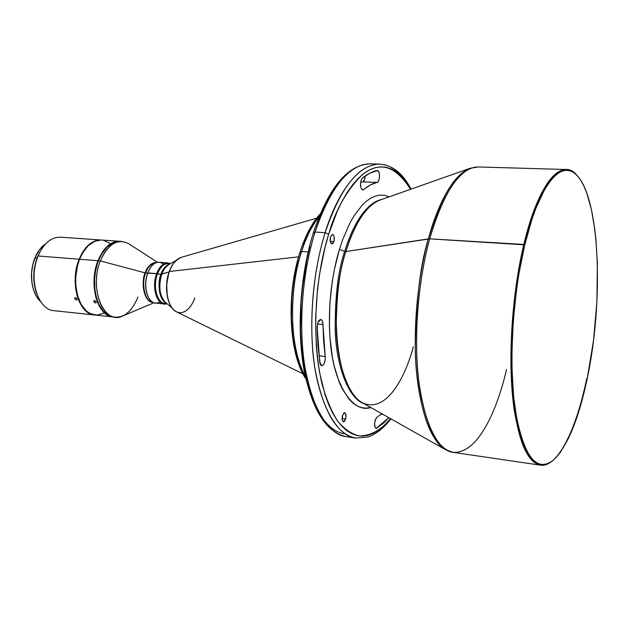 <?xml version="1.0" encoding="UTF-8"?>
<svg xmlns="http://www.w3.org/2000/svg" width="629" height="629" viewBox="0 0 629 629"><rect width="100%" height="100%" fill="white"/><g stroke="black" fill="none" stroke-linecap="round" stroke-linejoin="round"><path stroke-width="0.94" d="M577.721 176.214L577.139 175.546C562.098 156.605 538.55 182.135 523.831 244.437C536.718 194.974 550.855 169.995 566.242 169.508L478.197 166.96C460.051 167.369 443.877 191.326 429.678 238.847L428.333 238.894C420.321 264.298 415.966 300.866 415.266 348.584C415.785 395.154 428.058 440.677 445.623 449.719C430.881 440.599 421.178 414.645 416.524 371.857C412.797 330.414 417.381 278.875 428.333 238.894L345.848 251.545L429.678 238.847C437.855 207.68 455.923 166.913 478.197 166.96L470.24 168.257C450.639 175.625 435.858 210.864 428.333 238.894C440.3 197.931 454.272 174.39 470.24 168.257L380.065 200.053C366.581 205.274 355.173 222.438 345.848 251.545L344.653 251.584C350.801 230.686 363.845 203.198 381.827 199.432C363.845 203.198 350.801 230.686 344.653 251.584L339.448 249.281L344.653 251.584C338.111 270.132 334.966 296.872 335.226 331.79C336.546 365.866 348.38 398.542 363.963 403.661C348.38 398.542 336.546 365.866 335.226 331.79C334.966 296.872 338.111 270.132 344.653 251.584L345.848 251.545C339.574 269.487 336.381 295.26 336.263 328.865C337.105 361.699 347.452 394.878 362.335 402.749C388.235 414.873 407.427 370.685 413.237 346.776M370.819 407.529C353.042 413.678 334.376 385.129 330.602 344.802C326.671 304.9 333.228 269.55 339.448 249.281L334.298 269.865L332.356 280.786L329.887 303.225L329.368 325.57L329.855 336.381L332.269 356.635L334.156 365.858L339.157 381.992L342.2 388.753L349.181 399.36L353.034 403.142L357.068 405.87L361.235 407.545L365.488 408.174L370.819 407.529M157.462 262.332L128.843 243.793C117.67 238.084 108.164 243.793 100.341 260.917L145.189 272.892C140.267 285.275 145 302.565 153.067 302.392C142.335 301.739 141.556 278.301 145.189 272.892L145.629 272.97C142.217 278.254 142.524 300.552 152.839 302.266C145.118 301.653 140.896 284.906 145.629 272.97L147.587 273.135L150.732 267.215C154.899 261.884 159.129 260.862 163.398 264.149M317.755 322.921L320.704 319.422C322.103 319.768 322.858 321.482 322.976 324.556L317.48 324.014L322.976 324.556L322.41 321.16L320.979 319.477L319.202 320.137L317.755 322.921L317.189 326.986L317.904 345.117L320.232 364.207L321.089 365.386L322.716 365.418L323.786 364.277L324.973 361.266L325.319 357.634L323.605 340.949L322.976 324.556L325.217 356.486C325.413 361.785 324.257 364.844 321.757 365.661L319.721 362.28L317.189 326.986L317.755 322.921M375.065 420.542L376.952 417.224L375.45 419.401L374.585 423.663L375.191 427.531L376.299 428.428L383.824 422.837L388.746 417.64L376.197 428.42C374.57 427.476 374.192 424.85 375.065 420.542M333.936 241.56L331.923 243.95C330.194 243.053 329.73 240.663 330.524 236.779L330.398 242.094L331.711 243.918L332.945 243.454L334.148 240.71L334.062 236.276L333.15 234.656L332.348 234.405L330.524 236.779L332.529 234.397C334.258 235.293 334.73 237.683 333.936 241.56L330.225 241.332L333.936 241.56M345.667 419L343.465 421.8C342.082 421.029 341.751 418.922 342.475 415.478L342.349 420.463L343.576 421.807L344.739 421.037L346.005 417.263L345.565 413.473L344.189 412.766L342.475 415.478L344.668 412.695C346.06 413.457 346.39 415.565 345.667 419L342.074 418.505L345.667 419M361.022 180.578L362.406 178.117L361.022 180.578L360.496 184.195L360.936 187.678L362.178 189.714L362.964 189.919L370.434 184.902L377.565 182.182L378.454 181.113L379.35 178.266L379.491 174.823L378.831 171.937L377.573 170.561L369.773 173.148L362.406 178.117C367.328 174.029 372.226 171.497 377.093 170.538L377.329 170.522C380.325 170.325 380.089 182.048 377.093 182.402L362.744 181.875L360.629 182.426L362.744 181.875C364.167 181.278 364.993 179.304 365.221 175.939L364.506 179.784L362.744 181.875L377.093 182.402C372.659 183.361 368.217 185.744 363.751 189.541L362.799 189.927C360.629 188.747 360.04 185.634 361.022 180.578M95.459 302.871L96.221 302.006L95.459 302.871L94.727 302.612L93.807 301.606L93.957 300.67L95.026 300.67L96.166 301.834L96.111 302.667L94.971 302.738L93.807 301.606L93.878 300.748L95.026 300.67L96.056 301.606L96.229 302.463L95.459 302.871M76.321 299.97L77.092 299.16L76.321 299.97L75.606 299.711L74.709 298.681L74.867 297.729L75.912 297.729L77.029 298.909L76.95 299.781L75.842 299.836L74.709 298.681L74.804 297.784L75.912 297.729L76.919 298.673L77.084 299.546L76.321 299.97M114.439 241.088L113.904 241.104M98.281 239.901L96.151 239.751M96.685 239.759L98.328 239.885M35.004 257.756L39.501 249.721L45.665 243.832C41.231 246.749 37.677 251.388 35.004 257.756L37.103 257.929L35.004 257.756C28.627 272.616 31.387 293.531 40.61 301.566L36.545 296.471L33.541 289.757C30.42 279.15 30.907 268.481 35.004 257.756L35.004 257.756M36.6 254.328L32.991 263.763L31.529 273.23L31.914 282.704L33.51 289.662M101.135 240.003L60.533 237.188C51.208 237.054 43.708 243.313 38.031 255.964L39.989 251.804L37.496 256.947L38.031 255.964L79.152 259.234C84.734 246.309 92.062 239.901 101.143 240.003L94.625 241.292L88.162 245.766L82.58 253.094L79.616 259.266L97.967 260.728C103.502 247.677 110.751 241.198 119.714 241.292L112.827 242.574L106.427 247.087L102.613 251.734L97.967 260.728L79.616 259.266L77.414 266.201L75.724 277.373L75.747 284.898L77.509 295.512L81.149 304.467L86.322 310.985L90.379 313.69L96.976 315.09L103.651 313.266M169.343 271.72L169.437 271.476C171.261 265.1 175.216 260.382 181.294 257.324C176.364 258.936 172.409 263.653 169.437 271.476L298.602 256.829L169.437 271.476C163.619 286.643 167.503 308.037 176.529 311.835C164.373 305.458 165.513 278.584 169.437 271.476L169.343 271.72M313.596 233.312L313.415 232.604L315.058 232.046C323.982 202.444 344.212 163.682 370.277 163.847C349.064 164.153 330.657 186.884 315.058 232.046L325.138 232.644L328.692 234.224C335.21 210.684 346.28 190.949 361.919 175.019C379.318 160.717 395.523 165.482 410.533 189.313L405.563 181.435L401.153 176.183L396.435 172.032L391.435 169.052L386.206 167.298L380.789 166.819L375.23 167.668L369.585 169.869L363.916 173.439L358.271 178.369L352.72 184.651L347.334 192.238L342.168 201.076L337.301 211.085L328.692 234.224L325.138 232.644C340.627 187.277 358.844 164.436 379.806 164.122C354.056 163.965 334.007 202.908 325.138 232.644L315.058 232.046C302.14 273.002 298.193 326.648 305.018 367.682C313.234 409.935 327.033 432.941 346.406 436.707C324.234 434.678 305.144 392.669 302.337 344.755C299.325 296.998 307.345 256.483 315.058 232.046L313.415 232.604C328.652 187.568 347.601 164.649 370.277 163.847L379.806 164.122C388.879 164.578 396.938 169.673 403.983 179.383M300.583 251.608L300.23 252.693L300.049 252.025L301.606 251.521C305.277 238.878 311.182 227.085 319.328 216.124C312.338 224.742 306.433 236.543 301.606 251.521L308.139 251.97L301.606 251.521C287.996 292.744 290.063 350.73 305.309 376.378C285 338.284 292.98 274.26 301.606 251.521L300.049 252.025C305.403 235.427 312.141 222.721 320.24 213.915M167.904 262.938L159.113 262.254C154.435 262.207 150.661 265.752 147.791 272.892L156.645 273.631C159.507 266.46 163.257 262.898 167.904 262.938L170.443 263.669C164.924 261.538 160.324 264.856 156.645 273.631L160.985 274.252C157.321 288.129 159.121 297.792 166.394 303.249C157.392 298.909 158.107 279.362 160.985 274.252L161.787 274.197C159.326 279.19 157.895 295.779 165.435 302.447C159.514 295.85 158.296 286.431 161.787 274.197L169.17 271.854L160.985 274.252C163.194 268.512 166.135 265.1 169.822 264.023C165.27 266.161 162.321 269.574 160.985 274.252L157.423 273.961C160.709 265.957 164.9 262.615 170.003 263.921M586.794 378.359C576.376 429.426 557.734 467.803 540.374 465.153C526.371 462.166 516.983 437.894 512.226 392.362C508.468 348.026 513.052 289.332 523.831 244.437L524.759 244.862C539.383 182.858 562.782 157.407 577.736 176.23C600.278 201.744 603.455 302.691 587.305 378.171L578.727 411.688L571.895 430.645L568.207 438.838L560.415 452.212L556.366 457.212L552.27 460.994L548.158 463.487L544.061 464.611L540.02 464.328L536.089 462.59L532.307 459.367L528.714 454.657L525.357 448.461L519.538 431.738L517.156 421.328L513.641 396.899L511.982 368.523L511.896 353.27L513.233 321.561L516.535 289.623L518.87 274.087L524.759 244.862L531.961 219.262L535.939 208.183L544.384 190.013L548.74 183.07L553.119 177.614L557.475 173.667L561.76 171.214L565.927 170.247L569.945 170.734L573.774 172.613L577.383 175.837L580.756 180.326L583.854 186.003L586.668 192.796L591.378 209.363L594.79 229.286L595.985 240.278L597.369 263.85L596.897 301.818L593.477 340.737L587.305 378.171C578.562 419.787 567.075 447.243 552.86 460.53C536.128 472.788 523.611 456.127 515.308 410.556C508.531 365.433 512.36 296.33 524.759 244.862L429.678 238.847L523.831 244.437C511.353 296.149 507.509 365.606 514.349 410.941C522.723 456.717 535.326 473.44 552.16 461.104L552.836 460.554M150.583 267.419L147.587 273.135L150.583 267.419M566.242 169.508C570.275 169.673 574.01 171.803 577.438 175.892M168.745 264.636C165.852 266.366 163.532 269.55 161.787 274.197C162.927 270.407 165.246 267.223 168.745 264.636L176.081 260.437M170.349 263.716L168.352 263.567C163.839 263.52 160.198 266.987 157.423 273.961C152.627 286.171 157.053 303.264 164.861 303.437L166.858 303.634M166.551 303.375C157.989 305.552 152.163 287.264 157.423 273.961L156.645 273.631C150.968 287.933 157.8 307.314 166.937 303.697L164.311 303.98C156.267 303.791 151.707 286.203 156.645 273.631L147.587 273.135C144.835 281.533 144.945 289.261 147.925 296.33L148.035 296.558C144.953 289.474 144.804 281.666 147.587 273.135L145.629 272.97C147.178 267.443 150.74 263.991 156.306 262.631C151.88 262.796 148.318 266.248 145.629 272.97L145.189 272.892C148.082 265.76 151.872 262.317 156.55 262.552C150.622 263.551 146.84 267.003 145.189 272.892L100.341 260.917C105.876 247.85 113.11 241.363 122.057 241.457L120.186 241.324C111.223 241.229 103.982 247.708 98.439 260.76L100.341 260.917L98.439 260.76L97.243 264.18L95.466 271.453L94.562 279.04L94.924 290.323L96.292 297.336L98.486 303.595L103.125 311.056L106.914 314.461L113.267 316.945M119.707 241.292L101.599 240.034C92.526 239.932 85.198 246.34 79.616 259.266C69.874 282.224 79.215 314.524 95.042 315.019L113.086 316.93C97.471 316.466 88.296 283.907 97.967 260.728L95.773 267.718L94.091 278.993L94.098 286.588L95.812 297.289L98.014 303.548L102.653 311.001L108.495 315.601L113.094 316.93M337.938 184.085L332.474 191.625L327.237 200.399L317.731 221.353M309.94 246.096L306.818 259.549L302.368 287.791L301.087 302.227L300.513 330.83L301.22 344.637L304.546 370.426L307.109 382.102L310.223 392.795L313.832 402.395M36.568 254.391L34.925 257.906C30.868 268.512 30.389 279.072 33.479 289.56L33.541 289.757M39.658 252.433L36.348 260.052L34.131 270.093L33.872 280.471L35.979 291.439C32.582 279.999 33.093 268.512 37.496 256.947L38.031 255.964C28.124 278.427 37.842 310.121 54.102 310.695L94.57 314.972C78.751 314.476 69.402 282.185 79.152 259.234L38.031 255.964C33.337 268.316 32.794 280.573 36.403 292.737L35.971 291.408M101.371 240.026L98.682 240.05L94.169 241.261L89.782 243.903L85.709 247.881L82.116 253.055L79.152 259.234L76.942 266.161L75.59 273.552L75.15 281.108L75.645 288.514L77.045 295.465L79.278 301.676L82.265 306.897L85.859 310.938L89.923 313.643L94.586 314.972M109.863 243.329L103.612 240.325M119.974 241.308L113.299 242.605L106.906 247.126L101.379 254.525L98.439 260.76C88.775 283.946 97.943 316.521 113.566 316.977L115.437 317.173C99.838 316.717 90.686 284.119 100.341 260.917C88.65 288.695 104.312 325.594 122.521 316.049L153.924 302.761M137.924 296.982C132.475 310.64 124.974 317.37 115.437 317.173M160.088 301.999C155.308 304.499 151.33 302.761 148.137 296.786C145.071 289.505 144.961 281.54 147.791 272.892C142.83 285.409 147.438 302.934 155.536 303.131L164.311 303.98M168.541 274.181L166.701 284.827L167.235 295.473M317.095 218.75L309.633 230.159L303.068 244.547M297.737 261.349L293.892 279.819L292.595 289.426L291.738 299.129L291.369 318.368L292.799 336.672L294.168 345.203L298.091 360.566L300.607 367.242M340.423 385.003L341.004 384.531M390.931 418.875C383.737 428.113 376.118 434.136 368.059 436.951L355.833 438.091C336.696 434.364 323.094 411.287 315.019 368.877C308.336 327.678 312.306 273.796 325.138 232.644C317.488 257.19 309.499 297.902 312.409 345.856C315.113 393.974 333.936 436.109 355.833 438.091L346.406 436.707C325.783 432.28 311.489 409.078 303.54 367.092C296.691 326.365 300.568 273.3 313.415 232.62M390.475 418.615L383.989 425.723L378.729 430.079L373.351 433.295L367.91 435.315L362.461 436.078L357.044 435.551L351.721 433.688L346.555 430.48L341.594 425.927L336.908 420.03L332.544 412.828L328.574 404.368L325.051 394.721L319.516 372.226L317.606 359.615L316.301 346.288L315.624 318.101L317.543 289.065L319.461 274.684L325.075 247.087L328.692 234.224C319.1 263.716 309.02 325.492 321.765 382.951C325.869 398.055 331.129 410.713 337.537 420.919C344.44 429.222 351.729 434.23 359.418 435.944C371.055 435.685 381.41 429.914 390.475 418.615M381.772 413.709L376.952 417.224L381.772 413.709M389.249 196.814L384.295 195.289L380.002 195.124L375.607 196.004L371.165 197.946L366.723 200.95L362.312 205.007L353.812 216.179L349.818 223.216L342.593 239.846L339.448 249.281M380.065 200.053C363.452 206.304 351.729 231.724 345.848 251.545C327.19 309.79 337.482 392.079 362.335 402.749L445.623 449.719L453.234 452.377C434.277 450.899 418.489 407.458 416.854 357.256C415.038 307.235 422.625 264.557 429.678 238.847C417.86 281.965 413.567 338.378 418.788 381.229C425.196 425.298 436.675 449.012 453.234 452.377C481.287 453.729 499.63 399.824 506.518 369.514M319.823 414.157C327.489 426.289 335.957 432.862 345.211 433.876M194.817 297.808C192.749 304.53 185.697 315.837 176.529 311.835L302.989 373.838M361.887 189.463L363.751 189.541L361.887 189.463M383.399 414.629L381.048 414.307L383.399 414.629M375.529 428.034L376.944 428.231L375.529 428.034M318.887 355.77L325.217 356.486L318.887 355.77M176.529 311.835C167.267 307.84 163.532 286.659 169.28 271.555C172.22 263.755 176.23 259.006 181.294 257.324L316.607 218.216M411.028 189.14C402.969 173.494 392.559 165.152 379.806 164.122M150.732 267.215L150.433 267.624M171.937 307.856L165.435 302.447M540.374 465.153L453.234 452.377M148.137 296.786L147.925 296.33M300.041 252.032C285.998 294.624 288.908 354.221 305.82 378.713"/></g></svg>
